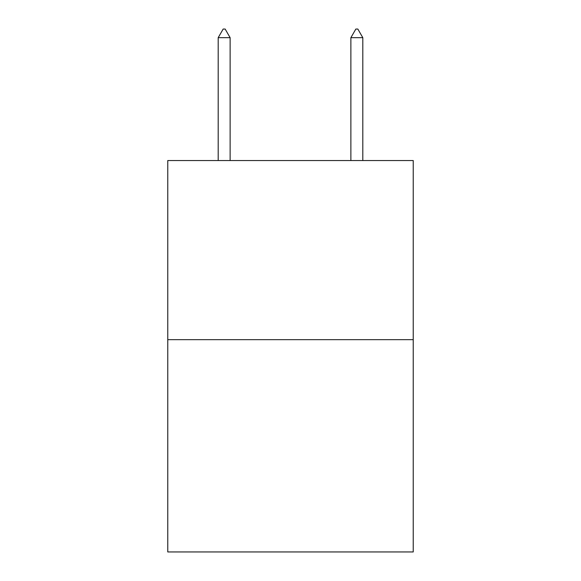 <?xml version="1.0" encoding="UTF-8"?>
<svg xmlns="http://www.w3.org/2000/svg" width="581" height="581" viewBox="0 0 581 581"><rect width="100%" height="100%" fill="white"/><g stroke="black" fill="none" stroke-linecap="round" stroke-linejoin="round"><path stroke-width="0.87" d="M413.229 339.66L413.229 160.538L167.771 160.538L167.771 551.95L413.229 551.95L413.229 339.66L167.771 339.66M230.127 37.678L225.152 29.05L223.162 29.05L218.187 37.678L230.127 37.678L230.127 160.538M218.187 37.678L218.187 160.538M355.848 29.05L357.838 29.05L362.813 37.678L350.873 37.678L355.848 29.05M362.813 160.538L362.813 37.678M350.873 160.538L350.873 37.678"/></g></svg>
